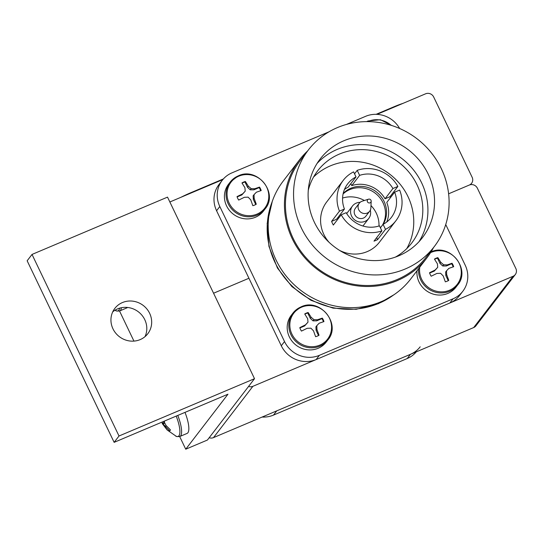 <?xml version="1.0" encoding="UTF-8"?>
<svg xmlns="http://www.w3.org/2000/svg" width="543" height="543" viewBox="0 0 543 543"><rect width="100%" height="100%" fill="white"/><g stroke="black" fill="none" stroke-linecap="round" stroke-linejoin="round"><path stroke-width="0.81" d="M213.569 293.22L248.918 278.267L213.569 293.22M248.565 386.44A6.143 5.81 37.5 0 0 252.889 386.317L213.508 437.61A6.143 5.81 -142.5 0 1 209.184 437.733M513.054 276.278A6.143 5.81 37.5 0 0 515.3 274.541L475.919 325.834A6.143 5.81 -142.5 0 1 473.672 327.572L513.054 276.278L252.889 386.317M515.3 274.541A6.143 5.81 37.5 0 0 515.85 268.507L477.378 188.217A6.143 5.81 37.5 0 0 469.342 185.034A6.143 5.81 37.5 0 0 472.138 177.269L433.667 96.98A6.143 5.81 37.5 0 0 425.624 93.796L377.018 114.356M448.613 193.803L469.342 185.034L448.613 193.803M473.672 327.572L213.508 437.61M222.834 179.57L169.85 201.982M254.613 205.078A12.903 12.197 37.5 0 0 256.269 204.222L254.165 198.371L254.056 194.632L256.384 192.208L261.19 190.559A12.903 12.197 37.5 0 0 259.527 187.091L254.721 188.747L251.178 188.625L248.348 186.222L245.382 181.491A12.903 12.197 37.5 0 0 243.597 182.088A12.903 12.197 37.5 0 0 241.947 182.943L244.913 187.674L245.232 191.136L242.694 193.831L237.026 196.614A12.903 12.197 37.5 0 0 238.689 200.075L244.357 197.299L248.11 197.15L250.737 199.824L252.834 205.675A12.903 12.197 37.5 0 0 254.613 205.078M257.015 214.105A21.292 20.132 37.5 0 0 266.708 187.186A21.292 20.132 37.5 0 0 238.832 176.156A21.292 20.132 37.5 0 0 229.132 203.075A21.292 20.132 37.5 0 0 257.015 214.105M238.214 175.918A22.012 20.817 37.5 0 0 230.151 182.129L228.528 184.24A22.012 20.817 37.5 0 0 229.438 210.392A22.012 20.817 37.5 0 0 255.386 217.261A22.012 20.817 37.5 0 0 263.45 211.051L265.072 208.94C278.844 193.125 257.267 166.45 238.289 175.857L230.151 182.129A22.012 20.817 37.5 0 0 231.067 208.281A22.012 20.817 37.5 0 0 257.009 215.15A22.012 20.817 37.5 0 0 265.072 208.94M242.083 183.147A12.903 12.197 -142.5 0 1 244.981 182.014L247.513 187.301L250.242 189.84L253.893 189.826L259.133 187.613A12.903 12.197 -142.5 0 1 260.674 190.722M259.133 187.613L259.527 187.091M254.165 198.371L253.337 199.451L253.126 195.853L254.056 194.632M253.337 199.451L255.767 204.521M237.121 196.919L241.866 194.917L242.694 193.831M241.866 194.917L245.232 191.136M244.981 182.014L245.382 181.491M247.513 187.301L248.348 186.222M250.242 189.84L251.178 188.625M253.893 189.826L254.721 188.747M368.521 199.186A2.009 1.9 37.5 0 0 367.441 201.792A2.009 1.9 37.5 0 0 371.181 201.229A2.05 2.05 0 0 0 368.521 199.186L362.208 201.181A6.55 6.197 37.5 0 0 361.672 201.378A6.55 6.197 37.5 0 0 359.269 203.231L355.414 208.254A6.55 6.197 37.5 0 0 355.685 216.039A6.55 6.197 37.5 0 0 363.41 218.082A6.55 6.197 37.5 0 0 365.812 216.236L369.668 211.213A6.55 6.197 37.5 0 0 370.883 207.84L371.181 201.229A2.009 1.9 37.5 0 0 370.991 200.286M359.269 203.231A6.55 6.197 37.5 0 0 359.541 211.017A6.55 6.197 37.5 0 0 367.265 213.06A6.55 6.197 37.5 0 0 369.668 211.213M360.104 202.349A10.236 9.679 37.5 0 0 356.242 203.123A10.236 9.679 37.5 0 0 352.488 206.007A10.236 9.679 37.5 0 0 352.916 218.171A10.236 9.679 37.5 0 0 364.984 221.368A10.236 9.679 37.5 0 0 368.731 218.476A10.236 9.679 37.5 0 0 370.299 210.182M378.973 226.01A27.544 26.044 37.5 0 0 370.984 205.573M364.373 200.496A27.544 26.044 37.5 0 0 342.572 198.059M383.236 224.239A25.392 24.007 37.5 0 0 379.883 195.147A25.392 24.007 37.5 0 0 350.826 188.245A25.392 24.007 37.5 0 0 343.183 193.484M382.496 225.08A25.392 24.007 37.5 0 0 378.607 196.281A25.392 24.007 37.5 0 0 349.773 189.616A25.392 24.007 37.5 0 0 343.088 193.919M344.445 189.493A27.544 26.044 37.5 0 1 348.131 187.159L356.011 176.896L353.602 171.866A33.177 31.365 37.5 0 0 343.23 180.405L326.784 201.826A33.177 31.365 37.5 0 0 329.119 242.361M339.646 250.445A33.177 31.365 37.5 0 0 367.265 251.585A33.177 31.365 37.5 0 0 379.414 242.226L395.854 220.811A33.177 31.365 37.5 0 0 399.628 190.077L394.652 192.181A27.544 26.044 37.5 0 1 391.388 217.383A27.544 26.044 37.5 0 1 383.08 224.32L385.489 229.35A33.177 31.365 37.5 0 0 395.854 220.811M356.011 176.896A27.544 26.044 37.5 0 0 347.696 183.839A27.544 26.044 37.5 0 0 344.438 209.035L336.558 219.291L331.583 221.401A33.177 31.365 37.5 0 0 333.327 225.046L341.208 214.79A33.177 31.365 37.5 0 0 381.872 230.877L373.998 241.14A33.177 31.365 37.5 0 0 375.831 240.427A33.177 31.365 37.5 0 0 377.609 239.612L385.489 229.35M331.583 221.401L339.456 211.139A33.177 31.365 37.5 0 1 343.23 180.405M395.372 257.117A59.282 56.051 37.5 0 0 411.737 243.006A59.282 56.051 37.5 0 0 409.273 172.579A59.282 56.051 37.5 0 0 339.402 154.076A59.282 56.051 37.5 0 0 317.689 170.801A59.282 56.051 37.5 0 0 308.281 190.247M406.795 248.579A59.282 56.051 37.5 0 0 397.646 181.396A59.282 56.051 37.5 0 0 330.348 165.866A59.282 56.051 37.5 0 0 313.576 177.018M398.867 255.76A64.502 60.992 37.5 0 0 422.495 237.562A64.502 60.992 37.5 0 0 419.82 160.932A64.502 60.992 37.5 0 0 343.787 140.8A64.502 60.992 37.5 0 0 320.166 158.997A64.502 60.992 37.5 0 0 322.841 235.635A64.502 60.992 37.5 0 0 398.867 255.76M418.979 241.716A64.502 60.992 37.5 0 0 411.343 167.366A64.502 60.992 37.5 0 0 337.169 149.42A64.502 60.992 37.5 0 0 317.058 163.463M308.39 149.956L300.272 160.538A79.353 75.029 37.5 0 0 303.564 254.803A79.353 75.029 37.5 0 0 397.089 279.57A79.353 75.029 37.5 0 0 426.153 257.185L434.271 246.603A79.353 75.029 37.5 0 0 430.979 152.339A79.353 75.029 37.5 0 0 337.454 127.571A79.353 75.029 37.5 0 0 308.39 149.956A79.353 75.029 37.5 0 0 311.682 244.228A79.353 75.029 37.5 0 0 405.207 268.995A79.353 75.029 37.5 0 0 434.271 246.603M307.63 150.947A80.378 76 37.5 0 0 299.458 159.913L283.215 181.063A80.378 76 37.5 0 0 286.555 276.55A80.378 76 37.5 0 0 381.288 301.636A80.378 76 37.5 0 0 410.725 278.959L426.961 257.803A80.378 76 37.5 0 0 433.511 247.594M299.458 159.913A80.378 76 37.5 0 0 302.79 255.4A80.378 76 37.5 0 0 397.524 280.48A80.378 76 37.5 0 0 426.961 257.803M399.655 128.501A26.621 25.168 37.5 0 0 365.636 116.317L346.448 124.428M328.983 131.82L231.942 172.864A26.621 25.168 37.5 0 0 222.189 180.378L218.965 184.579A26.621 25.168 37.5 0 0 216.589 210.725L219.82 206.523L284.518 341.554A26.621 25.168 37.5 0 0 319.372 355.339L453.066 298.793A26.621 25.168 37.5 0 0 462.812 291.279A26.621 25.168 37.5 0 0 465.188 265.133L445.735 224.537M222.189 180.378A26.621 25.168 37.5 0 0 219.82 206.523M216.576 210.752L216.589 210.725A124.917 118.109 -142.5 0 0 216.576 210.752L281.288 345.755A26.621 25.168 37.5 0 0 316.141 359.547L319.372 355.339M316.094 359.568A124.917 118.109 -142.5 0 0 316.121 359.575L449.842 302.994A26.621 25.168 37.5 0 0 459.588 295.487L462.812 291.279M380.399 227.809L383.08 224.32M386.765 221.985A27.544 26.044 37.5 0 0 386.772 202.444L394.652 192.181M381.872 230.877L379.462 225.847A27.544 26.044 37.5 0 1 346.183 212.686L341.208 214.79M392.901 188.536A27.544 26.044 37.5 0 0 359.622 175.369L357.213 170.339A33.177 31.365 37.5 0 1 397.883 186.425L392.901 188.536L385.028 198.792A27.544 26.044 37.5 0 0 351.749 185.631L359.622 175.369M354.538 173.828L357.213 170.339M390.492 197.598A33.177 31.365 37.5 0 0 390.003 196.688L397.883 186.425M344.438 209.035L339.456 211.139M338.051 217.349A25.392 24.007 37.5 0 0 338.432 218.401M377.609 239.612L376.672 237.651M390.003 196.688L385.028 198.792M351.749 185.631L350.812 183.67M122.433 302.553A20.783 19.65 37.5 0 0 114.817 308.417A20.783 19.65 37.5 0 0 115.686 333.11A20.783 19.65 37.5 0 0 140.182 339.599A20.783 19.65 37.5 0 0 147.791 333.735A20.783 19.65 37.5 0 0 146.929 309.042A20.783 19.65 37.5 0 0 122.433 302.553M145.015 336.64A20.783 19.65 37.5 0 0 140.637 313.806A20.783 19.65 37.5 0 0 117.559 308.899A20.783 19.65 37.5 0 0 112.727 311.858M114.139 442.348L119.012 436.002L254.518 378.688L207.419 440.034L185.74 449.204L227.965 394.204L114.139 442.348L27.15 260.783L32.023 254.436L119.012 436.002M32.023 254.436L167.522 197.123L254.518 378.688M119.528 311.003L133.945 341.099M179.679 436.552L185.74 449.204M416.291 351.837A26.621 25.168 -142.5 0 1 407.189 358.55L410.433 354.314L276.74 410.868L273.489 415.096L407.189 358.55M273.489 415.096A26.621 25.168 -142.5 0 1 262.106 417.051M410.433 354.314A26.621 25.168 37.5 0 0 420.187 346.807M180.928 197.299A25.596 3.937 -25.6 0 1 190.837 192.697L223.397 178.925M376.129 114.322L394.096 106.727A25.596 3.937 -25.6 0 1 403.076 103.34M317.39 336.097A12.903 12.197 37.5 0 0 319.04 335.241L316.942 329.391L316.834 325.651L319.155 323.228L323.961 321.578A12.903 12.197 37.5 0 0 322.304 318.11L317.499 319.759L313.956 319.644L311.119 317.241L308.152 312.51A12.903 12.197 37.5 0 0 306.374 313.107A12.903 12.197 37.5 0 0 304.718 313.963L307.684 318.693L308.003 322.155L305.465 324.85L299.797 327.626A12.903 12.197 37.5 0 0 301.46 331.094L307.128 328.318L310.881 328.169L313.508 330.843L315.612 336.694A12.903 12.197 37.5 0 0 317.39 336.097M319.786 345.124A21.292 20.132 37.5 0 0 329.479 318.198A21.292 20.132 37.5 0 0 301.603 307.175A21.292 20.132 37.5 0 0 291.91 334.094A21.292 20.132 37.5 0 0 319.786 345.124M300.985 306.931A22.012 20.817 37.5 0 0 292.928 313.141L291.299 315.259A22.012 20.817 37.5 0 0 292.215 341.411A22.012 20.817 37.5 0 0 318.157 348.28A22.012 20.817 37.5 0 0 326.221 342.07L327.85 339.959C341.622 324.144 320.037 297.469 301.066 306.87L292.928 313.141A22.012 20.817 37.5 0 0 293.838 339.294A22.012 20.817 37.5 0 0 319.786 346.169A22.012 20.817 37.5 0 0 327.85 339.959M304.861 314.166A12.903 12.197 -142.5 0 1 307.752 313.033L310.291 318.32L313.019 320.859L316.664 320.845L321.904 318.632A12.903 12.197 -142.5 0 1 323.452 321.741M321.904 318.632L322.304 318.11M316.942 329.391L316.107 330.47L315.897 326.866L316.834 325.651M316.107 330.47L318.537 335.54M299.899 327.938L304.637 325.936L305.465 324.85M304.637 325.936L308.003 322.155M307.752 313.033L308.152 312.51M310.291 318.32L311.119 317.241M313.019 320.859L313.956 319.644M316.664 320.845L317.499 319.759M447.113 281.233A12.903 12.197 37.5 0 0 448.762 280.371L446.658 274.52L446.556 270.781L448.878 268.364L453.683 266.708A12.903 12.197 37.5 0 0 452.027 263.24L447.222 264.896L443.672 264.774L440.841 262.371L437.875 257.647A12.903 12.197 37.5 0 0 436.097 258.237A12.903 12.197 37.5 0 0 434.441 259.092L437.407 263.823L437.726 267.292L435.187 269.98L429.52 272.762A12.903 12.197 37.5 0 0 431.183 276.224L436.85 273.448L440.604 273.299L443.231 275.973L445.328 281.824A12.903 12.197 37.5 0 0 447.113 281.233M419.773 267.176A21.292 20.132 37.5 0 0 428.06 287.179A21.292 20.132 37.5 0 0 449.509 290.254A21.292 20.132 37.5 0 0 459.202 263.335A21.292 20.132 37.5 0 0 431.325 252.305A21.292 20.132 37.5 0 0 430.579 252.638M416.99 270.794A22.012 20.817 37.5 0 0 426.235 290.627A22.012 20.817 37.5 0 0 447.88 293.41A22.012 20.817 37.5 0 0 455.944 287.199L457.566 285.089C471.338 269.274 449.76 242.599 430.782 252.006M434.583 259.296A12.903 12.197 -142.5 0 1 437.475 258.163L440.006 263.45L442.742 265.989L446.387 265.975L451.627 263.762A12.903 12.197 -142.5 0 1 453.167 266.871M451.627 263.762L452.027 263.24M446.658 274.52L445.83 275.6L445.62 272.002L446.556 270.781M445.83 275.6L448.26 280.67M429.622 273.068L434.359 271.066L435.187 269.98M434.359 271.066L437.726 267.292M437.475 258.163L437.875 257.647M440.006 263.45L440.841 262.371M442.742 265.989L443.672 264.774M446.387 265.975L447.222 264.896M115.014 310.209L115.951 310.664A21.292 6.109 -112.9 0 0 118.829 310.223A21.292 6.109 -112.9 0 0 119.609 308.166M121.381 307.725A22.012 6.319 -112.9 0 1 120.512 310.284A22.012 6.319 -112.9 0 1 119.691 310.942L126.913 307.881A22.012 6.319 -112.9 0 0 127.537 307.46M176.204 416.101A21.292 6.109 -112.9 0 1 178.98 435.764A21.292 6.109 -112.9 0 1 176.102 436.205L167.122 429.947L162.255 423.581L162.995 423.907L169.667 430.891A12.903 3.699 -112.9 0 0 170.115 430.518A12.903 3.699 -112.9 0 0 170.441 429.886L165.982 425.407L164.332 422.169L164.543 421.029M177.771 415.436A22.012 6.319 -112.9 0 1 180.663 435.825A22.012 6.319 -112.9 0 1 179.842 436.484L187.064 433.429A22.012 6.319 -112.9 0 0 187.892 432.771A22.012 6.319 -112.9 0 0 185 412.381M161.943 422.128A12.903 3.699 -112.9 0 0 162.466 423.201M166.402 425.909L165.215 426.411M164.773 423.153L162.995 423.907M164.42 422.379L162.167 423.33M164.244 422.454A12.903 3.699 67.1 0 1 163.721 421.375M391.143 125.318A21.292 20.132 37.5 0 0 368.554 121.286A21.292 20.132 37.5 0 0 367.794 121.625M271.995 202.2A79.353 75.029 37.5 0 0 292.65 286.534A79.353 75.029 37.5 0 0 378.817 303.367A79.353 75.029 37.5 0 0 393.2 295.256M281.288 345.755L284.518 341.554M449.842 302.994L453.066 298.793M190.837 192.697L191 193.036M394.096 106.727L394.259 107.066M418.612 268.683A22.012 20.817 37.5 0 0 427.857 288.509A22.012 20.817 37.5 0 0 449.509 291.299A22.012 20.817 37.5 0 0 457.566 285.089M367.937 121.048A22.012 20.817 37.5 0 0 366.688 121.625M471.589 183.303L470.537 184.681M346.699 213.548L352.488 206.007M393.946 294.754L378.437 303.673L356.222 309.293L333.056 308.125L310.956 300.313L291.863 286.548L277.439 268.038L268.948 246.386L267.163 223.478L272.287 201.351M362.941 226.024L368.731 218.476M119.691 310.942C117.139 311.18 115.747 311.017 115.523 310.44M179.842 436.484C177.289 436.721 175.898 436.558 175.674 435.988M391.795 125.521L380.419 119.718L368.011 120.987L366.647 121.625"/></g></svg>
